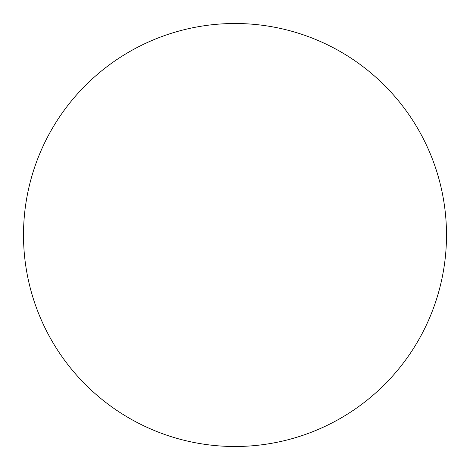 <?xml version="1.0" encoding="UTF-8"?>
<svg xmlns="http://www.w3.org/2000/svg" width="470" height="470" viewBox="0 0 470 470"><rect width="100%" height="100%" fill="white"/><g stroke="black" fill="none" stroke-linecap="round" stroke-linejoin="round"><path stroke-width="0.7" d="M235 23.5A211.5 211.5 0 0 0 23.5 235A211.5 211.5 0 0 0 235 446.5A211.5 211.5 0 0 0 446.5 235A211.5 211.5 0 0 0 235 23.5A211.5 211.5 0 0 1 446.5 235A211.5 211.5 0 0 1 235 446.5A211.5 211.5 0 0 1 23.5 235A211.5 211.5 0 0 1 235 23.5"/></g></svg>
